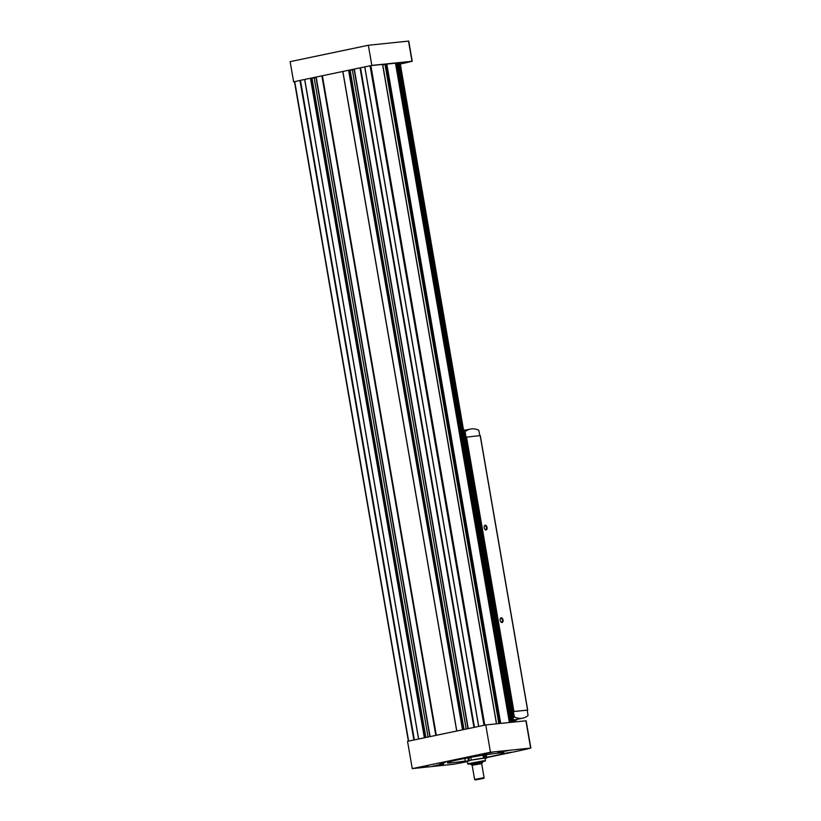 <?xml version="1.0" encoding="UTF-8"?>
<svg xmlns="http://www.w3.org/2000/svg" width="821" height="821" viewBox="0 0 821 821"><rect width="100%" height="100%" fill="white"/><g stroke="black" fill="none" stroke-linecap="round" stroke-linejoin="round"><path stroke-width="1.23" d="M483.507 758.101A10.847 0.534 -9.8 0 0 471.264 760.123L483.261 758.265L482.204 758.378L483.507 758.101L483.015 755.238M467.631 763.797L483.692 760.759L485.385 761.057L468.144 764.238L467.2 761.303L470.802 760.328L468.401 760.728A10.847 0.534 -9.8 0 0 465.425 761.611A10.847 0.534 -9.8 0 0 466.585 761.652L467.241 761.519M471.264 760.123L470.772 757.321M468.401 760.728L467.898 757.855M526.004 720.797L485.755 724.943L413.876 739.978L299.952 80.448L294.482 81.72M400.309 64.017A47.002 2.299 170.2 0 0 412.08 61.267L371.831 65.413L354.067 69.118L468.103 728.607M382.565 64.428L370.876 65.618L484.8 725.148L468.103 728.648M384.998 64.49L382.75 64.869M396.307 63.073L510.19 722.388L396.307 63.073L384.967 64.315L498.963 723.568M512.119 722.193L398.308 63.227L396.358 63.402M400.196 63.361L513.956 721.998L400.196 63.361L398.37 63.556M413.876 739.978L407.544 741.342L412.265 768.62L453.592 764.248A47.002 2.299 170.2 0 0 467.262 761.642M311.847 78.087L311.272 78.118L425.196 737.638L408.499 741.137M349.992 70.093L349.418 70.113L463.342 729.643L429.958 736.642M467.991 728.648L354.067 69.118L348.586 70.257L315.921 77.112L429.958 736.601M456.784 730.977L342.87 71.458M429.845 736.642L315.921 77.112L310.441 78.252L304.724 79.452L418.638 738.972M473.953 727.385L360.029 67.856M435.807 735.38L321.883 75.85M408.386 741.137L294.462 81.618L408.499 741.106M299.952 80.448L304.724 79.452M478.725 726.38L364.801 66.85M418.566 739.013L304.642 79.483M414.369 739.895L300.445 80.366M478.643 726.421L364.729 66.891M474.456 727.303L360.532 67.774M456.712 731.018L342.788 71.489M436.3 735.298L322.386 75.768M466.184 729.048L352.322 69.877L354.149 69.559M352.322 69.877L350.136 70.247M428.039 737.042L314.176 77.882L311.99 78.241M314.176 77.882L316.003 77.554M408.601 41.101L368.352 45.258L371.831 65.413M368.352 45.258L290.141 61.647L293.631 81.813M486.74 757.588L517.302 751.174A47.002 2.299 170.2 0 0 530.715 748.075L490.465 752.231L485.755 724.943M490.465 752.231L412.265 768.62M508.445 750.548L497.742 752.57L508.445 750.548M443.597 764.146L432.893 766.167L443.597 764.146M492.805 752.18L482.101 754.212L492.805 752.18M427.957 765.777L417.242 767.799L427.957 765.777M511.134 752.169L505.787 753.175L511.134 752.169M445.198 762.576L439.851 763.581L445.198 762.576M478.581 755.577L473.224 756.582L478.581 755.577M465.322 761.005A28.93 1.416 -9.8 0 1 447.281 762.791A28.93 1.416 -9.8 0 1 466.718 758.07A28.93 1.416 -9.8 0 1 498.675 753.073A28.93 1.416 -9.8 0 1 504.289 752.949A28.93 1.416 -9.8 0 1 486.699 757.311M482.81 778.524L475.318 779.95L482.81 778.524M475.318 779.95L474.62 779.447L483.179 777.826L484.123 777.805L483.62 778.513M474.62 779.447L472.157 765.213L480.726 763.592L481.66 763.571L484.123 777.805M472.167 765.264L481.67 763.622M481.486 762.309L482.656 762.278L481.393 761.734L474.733 762.781L470.69 763.756L470.782 764.33L481.486 762.309M485.067 758.522A10.847 0.534 -9.8 0 0 486.802 757.927A10.847 0.534 -9.8 0 0 485.632 757.886L483.261 758.265L485.016 758.235L485.447 760.718M485.632 757.886L485.119 754.91M469.376 760.626L468.863 757.67M484.328 758.163L483.795 755.115M465.928 437.07L465.107 431.63A33.743 19.858 -101.8 0 1 470.392 429.075A33.743 19.858 -101.8 0 1 478.746 430.204L479.792 435.592M463.844 431.897L465.107 431.63M527.215 710.124L528.047 715.584A33.743 19.858 -101.8 0 1 522.761 718.139A33.743 19.858 -101.8 0 1 514.398 717.01L513.341 711.571L527.215 710.124M513.146 717.267L514.398 717.01M527.215 710.155L513.341 711.571M480.172 435.592L464.789 437.306M501.19 617.761A2.412 1.416 -101.8 0 1 503.057 620.871A2.412 1.416 -101.8 0 1 500.923 621.959A2.412 1.416 -101.8 0 1 500.246 618.726A2.412 1.416 -101.8 0 1 501.19 617.761M485.201 525.235A2.412 1.416 -101.8 0 1 487.079 528.344A2.412 1.416 -101.8 0 1 484.944 529.442A2.412 1.416 -101.8 0 1 484.267 526.21A2.412 1.416 -101.8 0 1 485.201 525.235M517.651 719.206A34.954 20.566 -101.8 0 1 513.813 721.187M463.496 429.865A34.954 20.566 -101.8 0 1 465.281 430.142M484.216 526.394A1.95 1.149 -101.8 0 1 484.852 525.779A1.95 1.149 -101.8 0 1 484.924 525.768A1.95 1.149 -101.8 0 1 486.391 527.513A1.95 1.149 -101.8 0 1 485.652 529.596A1.95 1.149 -101.8 0 1 484.821 529.288M500.194 618.911A1.95 1.149 -101.8 0 1 500.831 618.295A1.95 1.149 -101.8 0 1 500.902 618.285A1.95 1.149 -101.8 0 1 502.37 620.029A1.95 1.149 -101.8 0 1 501.631 622.123A1.95 1.149 -101.8 0 1 500.8 621.815M505.623 750.928L501.641 751.615L505.633 750.928M440.764 764.525L436.793 765.213L440.785 764.525M489.973 752.57L486.001 753.257L489.993 752.559M421.132 766.855L425.145 766.157L421.152 766.845M462.51 729.777L348.586 70.257M424.365 737.781L310.441 78.252M496.459 723.824L382.555 64.397M468.227 728.576L354.313 69.056M430.081 736.581L316.167 77.051M483.969 725.282L370.045 65.752M408.622 741.076L294.708 81.546M509.369 722.48L395.465 63.053M509.615 722.449L395.712 63.032M500.707 723.383L386.804 63.956M513.505 722.039L399.735 63.33M512.951 722.1L399.17 63.402M511.565 722.244L397.723 63.176M511.001 722.306L397.169 63.258M499.866 723.465L385.973 64.089M499.086 723.547L385.213 64.254M463.896 729.53L349.982 70.062M425.75 737.525L311.836 78.057M408.509 41.06L411.988 61.216M530.623 748.034L525.912 720.746M527.575 710.042L480.162 435.561M513.915 711.468L466.502 436.988M513.084 711.612L465.671 437.121M465.425 761.611L464.871 758.43M512.13 722.182L398.308 63.227M496.572 723.814L382.678 64.397M498.84 723.578L384.967 64.315M464.009 729.5L350.105 70.052M425.863 737.504L311.959 78.057M408.735 41.05L412.224 61.216M530.859 748.023L526.138 720.746M481.753 763.571L482.656 762.298M472.075 765.244L470.792 764.341M486.802 757.927L486.248 754.735M463.608 430.502L470.392 429.075M513.618 720.048L522.761 718.139M527.687 710.042L480.275 435.551"/></g></svg>
